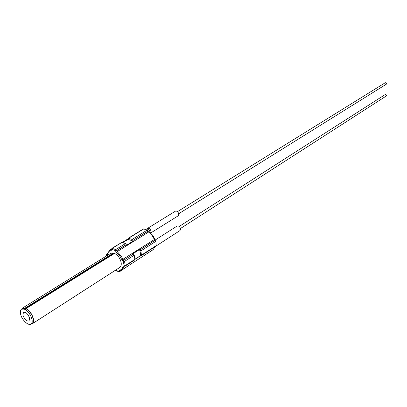 <?xml version="1.0" encoding="UTF-8"?>
<svg xmlns="http://www.w3.org/2000/svg" width="407" height="407" viewBox="0 0 407 407"><rect width="100%" height="100%" fill="white"/><g stroke="black" fill="none" stroke-linecap="round" stroke-linejoin="round"><path stroke-width="0.61" d="M134.854 259.264L140.42 255.672L140.374 252.762L139.53 249.557L132.921 253.77L133.359 254.095L123.662 260.287L133.359 254.095M179.228 226.44L385.373 94.449L386.65 95.335L386.34 95.95L180.525 228.469M177.477 211.635L385.368 82.677L386.635 83.572L386.314 84.203L178.759 213.695M154.919 240.201L177.162 226.007C178.775 225.656 179.93 226.628 180.616 228.922L180.057 230.525L156.395 245.813M147.019 229.945L147.593 228.358L175.386 211.177C177.009 210.831 178.159 211.808 178.841 214.107L178.251 215.771L150.437 233.17M147.593 228.358C149.211 228.037 150.387 229.055 151.114 231.42L150.554 233.109M154.93 240.257C154.095 236.589 152.157 233.989 149.125 232.453M147.558 230.194L148.402 229.665L149.99 231.044L149.735 231.807L148.937 232.305M24.115 309.091L25.254 308.379L22.711 308.47L21.576 309.178C20.416 309.992 20.085 311.599 20.579 314.011C21.678 319.704 28.302 326.134 30.993 324.074C32.117 323.27 32.448 321.688 31.975 319.327C30.79 315.033 28.515 311.777 25.153 309.569L24.115 309.091L21.576 309.178M32.362 323.723C33.542 322.878 33.888 321.215 33.399 318.737C32.148 314.214 29.752 310.795 26.211 308.486L114.57 253.393C118.025 255.337 120.223 258.42 121.169 262.637C121.49 264.967 121.011 266.58 119.739 267.47L32.362 323.723L30.978 324.084L32.122 323.351C33.247 322.548 33.578 320.965 33.109 318.605C31.924 314.311 29.655 311.065 26.292 308.857L25.153 309.569M29.625 318.228L29.039 321.047C26.521 321.347 24.471 319.363 22.889 315.084L23.474 312.24C26.002 311.945 28.047 313.945 29.625 318.228M22.482 308.094L110.78 253.291L113.543 253.017L25.173 308.013L22.482 308.094L21.561 309.188M140.42 255.672L141.29 255.662L141.458 255.133L140.853 250.946L139.53 249.557M140.069 249.913L155.098 240.318L155.866 241.331L156.252 245.996L141.29 255.662M135.333 261.218L150.829 251.17M148.046 231.044L132.911 240.451L132.133 239.423L128.302 238.232L143.462 228.897L147.278 230.031L148.596 232.046C151.099 233.933 153.001 236.436 154.309 239.56L155.001 240.288L139.972 249.878M132.911 240.451L148.062 231.161M128.302 238.232L128.078 239.352L122.797 242.608L128.083 239.347L133.145 241.122L132.931 240.573M135.923 260.831L135.755 261.218M133.145 241.122L126.496 245.263L126.256 244.592L116.483 250.661L121.276 256.339L123.662 260.287L123.24 261.248L121.978 259.89L119.633 255.789L116.458 252.554L115.273 250.57L111.793 249.303L111.147 250.615C109.127 250.865 107.916 252.172 107.509 254.528L106.369 255.143L106.502 255.947M155.118 246.728L153.134 249.674L122.024 269.841L124.313 266.239M134.875 259.381L134.249 255.174L124.552 261.38L125.214 265.618L134.875 259.381L134.707 259.915L125.051 266.158L125.214 265.618L124.176 265.756L123.24 261.248M125.473 243.554L121.993 242.323L112.21 248.346L115.695 249.613L125.473 243.554L126.256 244.592M26.211 308.486L26.292 308.857M113.543 253.017L113.639 253.617L24.176 309.361M25.254 308.379L25.173 308.013M114.001 253.749L113.639 253.617M129.37 265.079L119.587 271.698L119.744 271.174L121.098 270.294M133.46 254.131L134.249 255.174M111.793 249.303L112.21 248.346L111.849 248.362L121.993 242.323M141.458 255.133L156.425 245.467M155.866 241.331L140.853 250.946M132.133 239.423L147.278 230.031M143.824 228.876L128.663 238.217M107.382 253.78L106.899 254.08L107.306 254.126M106.583 255.057L107.362 253.887M120.721 270.406L119.744 271.174L118.717 271.306L119.256 270.162C121.296 269.968 122.538 268.701 122.99 266.356L124.176 265.756M119.846 270.548L119.724 271.052L118.702 271.189M140.746 255.627L134.88 259.417M124.155 266.173L122.99 266.356M121.978 259.89L154.309 239.56M148.596 232.046L117.058 251.704L116.458 252.554M115.466 250.921L116.504 250.783L126.272 244.709M107.509 254.528L107.341 253.999L109.615 250.213L111.528 249.44M111.147 250.615L111.538 249.552M115.466 270.228L118.717 271.306M106.369 255.143L106.542 254.09L106.899 254.08L106.481 255.021M123.341 261.284L123.764 260.327L124.552 261.38L123.514 261.513M115.273 250.57L115.695 249.613L116.483 250.661L115.446 250.798M119.587 271.698L118.956 271.795L118.6 271.428M118.742 271.713L115.273 270.375M119.256 270.162L119.897 270.538L122.024 269.841M123.957 265.842L124.257 266.209M124.059 265.878L124.42 266.254L125.051 266.158M111.487 249.288L111.696 249.547M111.849 248.362L111.676 249.425M109.615 250.213L111.477 249.069M122.268 242.419L128.134 238.802M106.542 254.09L107.433 253.541M106.207 255.031L106.369 256.028"/></g></svg>
